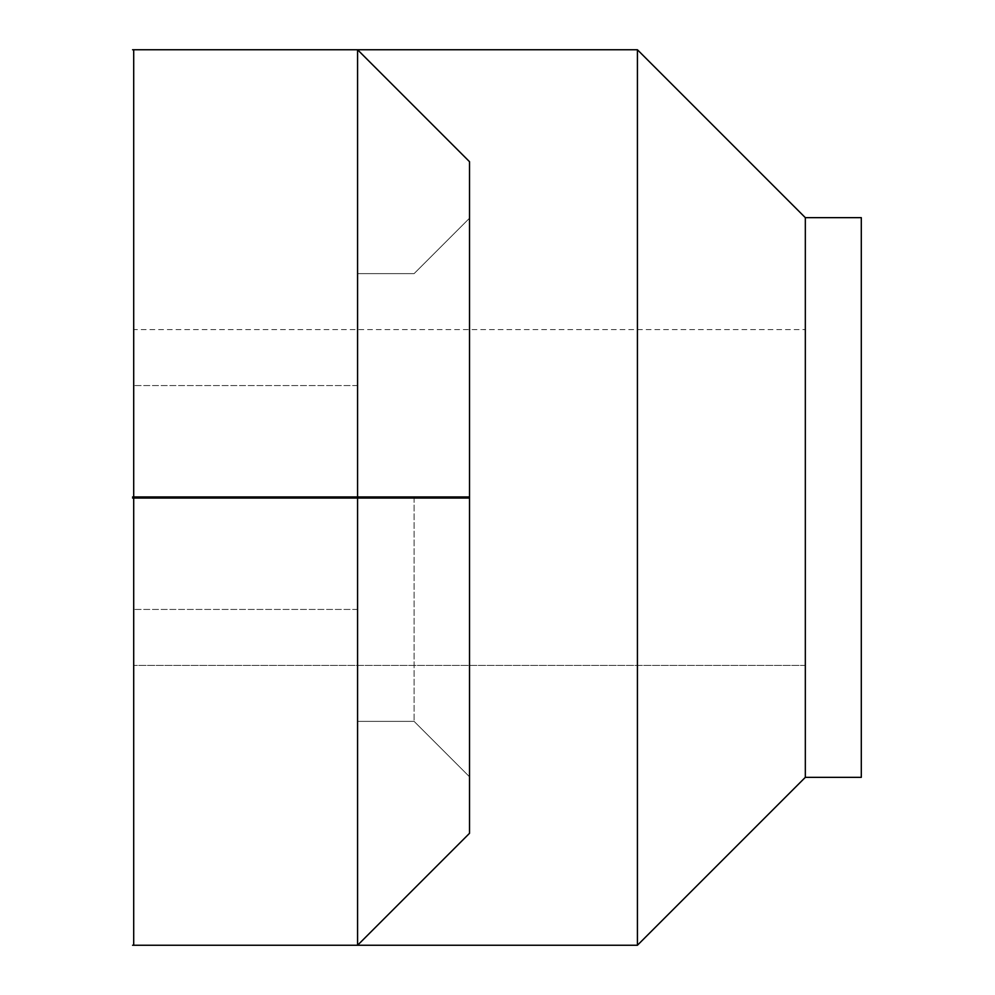 <?xml version="1.0" encoding="UTF-8"?>
<svg xmlns="http://www.w3.org/2000/svg" width="995" height="995" viewBox="0 0 995 995"><rect width="100%" height="100%" fill="white"/><g stroke="black" fill="none" stroke-linecap="round" stroke-linejoin="round"><path stroke-width="0.75" stroke-dasharray="4.97 3.73" d="M132.584 945.25L637.422 945.25L637.422 49.75L357.578 49.75L469.516 161.688L469.516 833.312L469.516 161.688L469.516 833.312L357.578 945.25L357.578 49.75L469.516 161.688L357.578 49.75L132.584 49.75M469.516 497.5L469.516 218.216L469.516 497.5M414.107 497.5L414.107 721.375L414.107 497.5M357.578 497.5L357.578 721.375L357.578 497.5M133.703 49.75L133.703 945.25M469.516 833.312L357.578 945.25L469.516 833.312M133.703 329.594L133.703 665.406L133.703 329.594L805.328 329.594L133.703 329.594M133.703 497.5L133.703 385.562L133.703 497.5M637.422 49.75L805.328 217.656L861.297 217.656L861.297 777.344L861.297 217.656L805.328 217.656L805.328 665.406L805.328 217.656L861.297 217.656L861.297 777.344L805.328 777.344L637.422 945.25M805.328 777.344L861.297 777.344L805.328 777.344L805.328 217.656M805.328 665.406L133.703 665.406L805.328 665.406L805.328 329.594L805.328 665.406M132.584 496.94L469.516 496.94M132.584 498.06L469.516 498.06M414.107 721.375L469.516 776.784L414.107 721.375L357.578 721.375L414.107 721.375M414.107 273.625L469.516 218.216L414.107 273.625L357.578 273.625L414.107 273.625M357.578 385.562L133.703 385.562L357.578 385.562M357.578 609.438L133.703 609.438L357.578 609.438"/><path stroke-width="1.49" d="M132.584 945.25L357.578 945.25L469.516 833.312L469.516 161.688L357.578 49.75L637.422 49.75L637.422 945.25L357.578 945.25L357.578 49.75L132.584 49.75M637.422 49.75L805.328 217.656L805.328 777.344L637.422 945.25M133.703 49.75L133.703 945.25M805.328 217.656L861.297 217.656L861.297 777.344L805.328 777.344M469.516 496.94L132.584 496.94M469.516 498.06L132.584 498.06"/></g></svg>
